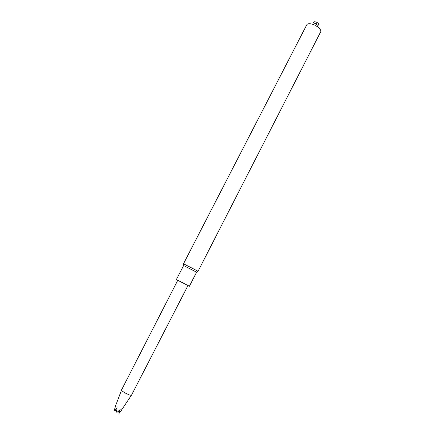 <?xml version="1.0" encoding="UTF-8"?>
<svg xmlns="http://www.w3.org/2000/svg" width="435" height="435" viewBox="0 0 435 435"><rect width="100%" height="100%" fill="white"/><g stroke="black" fill="none" stroke-linecap="round" stroke-linejoin="round"><path stroke-width="0.65" d="M183.613 265.551L176.371 279.558L189.388 286.246L196.582 272.207L183.603 265.535L183.521 263.768L198.061 271.244L320.655 31.869C322.123 29.662 315.505 24.371 310.487 23.794C308.535 23.544 307.3 23.86 306.789 24.746L183.521 263.768M314.26 23.599C313.178 22.326 313.434 21.723 315.032 21.777C318.11 22.147 320.486 25.79 317.24 25.127M187.969 285.567L131.555 395.072C131.174 396.448 120.653 391.038 121.555 389.929L177.752 280.314M121.778 409.645L119.201 413.25L120.071 409.58L116.852 412.554L116.836 407.986L114.34 410.988L115.335 406.475L114.4 410.118M119.413 412.489L118.82 410.743M119.201 413.25L118.445 411.097M118.744 411.945L118.276 411.254M120.272 409.748L118.918 410.656M116.623 410.635L116.623 411.727L116.645 410.635M114.34 410.988L116.808 410.607M116.863 410.004L114.389 410.939M116.836 407.986L116.977 408.878M196.576 272.201L198.045 271.244M312.504 24.268C317.876 23.517 315.141 21.951 317.719 26.948M121.224 410.504L131.495 395.143M115.144 406.964L121.528 390.026"/></g></svg>
